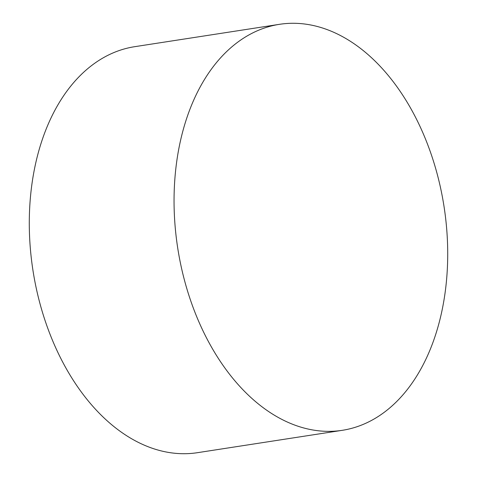 <?xml version="1.0" encoding="UTF-8"?>
<svg xmlns="http://www.w3.org/2000/svg" width="477" height="477" viewBox="0 0 477 477"><rect width="100%" height="100%" fill="white"/><g stroke="black" fill="none" stroke-linecap="round" stroke-linejoin="round"><path stroke-width="0.72" d="M383.281 413.016A205.414 134.764 -98.8 0 1 342.236 430.326A205.414 134.764 -98.8 0 1 184.563 280.601A205.414 134.764 -98.8 0 1 238.482 41.63A205.414 134.764 -98.8 0 1 279.528 24.315A205.414 134.764 -98.8 0 1 437.2 174.045A205.414 134.764 -98.8 0 1 383.281 413.016M279.528 24.315L134.764 46.674A205.414 134.764 81.2 0 0 93.719 63.984A205.414 134.764 81.2 0 0 39.8 302.955A205.414 134.764 81.2 0 0 197.472 452.685L342.236 430.326"/></g></svg>
